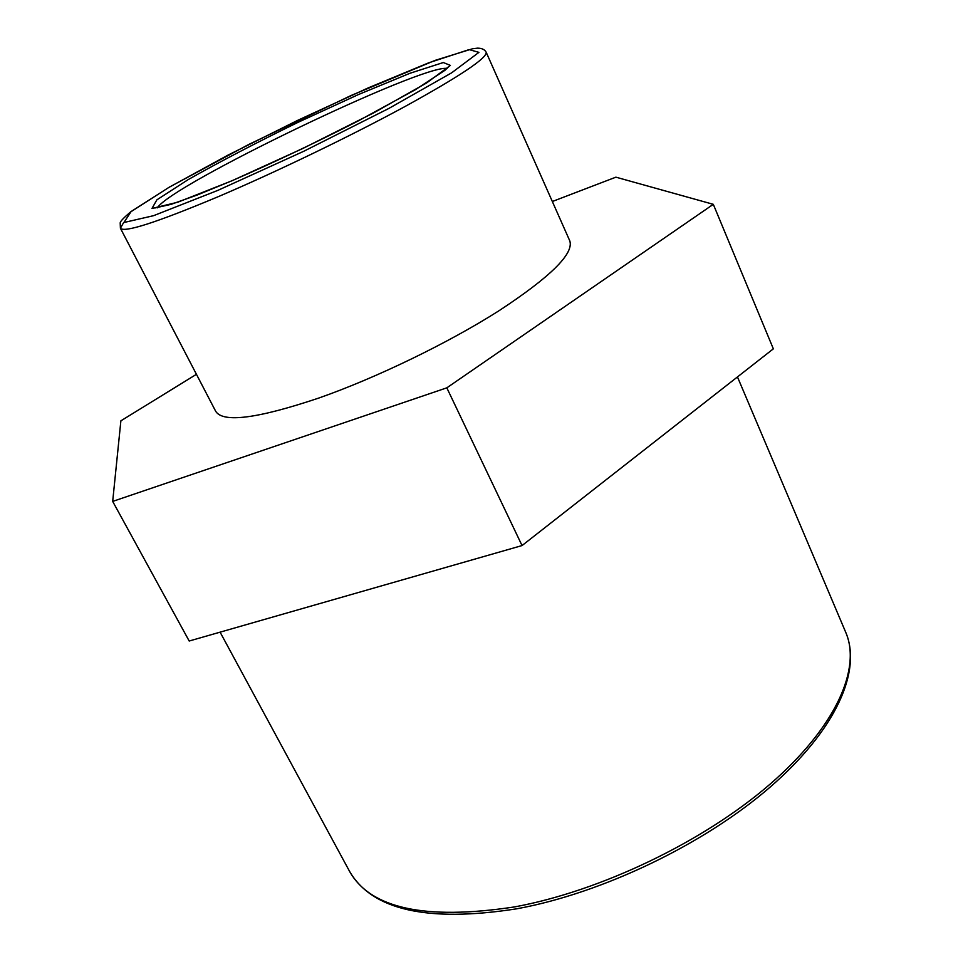 <?xml version="1.0" encoding="UTF-8"?>
<svg xmlns="http://www.w3.org/2000/svg" width="963" height="963" viewBox="0 0 963 963"><rect width="100%" height="100%" fill="white"/><g stroke="black" fill="none" stroke-linecap="round" stroke-linejoin="round"><path stroke-width="1.44" d="M112.683 501.41L189.193 641.021L522.042 545.564L446.82 387.836L112.683 501.41L120.881 420.831L196.44 374.306M552.341 201.508L615.887 177.168L713.306 204.325L446.82 387.836M522.042 545.564L773.349 348.847L713.306 204.325M486.171 52.207L569.795 240.894C574.044 253.678 550.403 276.983 498.894 310.808C448.289 342.997 376.34 377.869 318.813 398.044C257.398 418.652 223.031 423.07 215.7 411.309L120.411 228.231C124.071 232.974 156.608 222.489 218.023 196.765C275.779 172.184 350.52 136.108 404.737 106.664C460.158 76.113 487.302 57.961 486.171 52.207C484.69 49.522 481.825 48.174 477.552 48.15L472.544 48.764L435.264 60.332L351.038 95.518L248.598 144.534L169.428 187.075L130.799 211.728C123.914 217.614 120.375 221.285 120.194 222.754L120.411 228.231L123.709 222.453M157.463 207.827C169.657 185.666 422.179 64.136 447.109 68.433M231.866 180.815L303.044 148.386L373.776 112.827L426.549 82.999L450.419 65.412L443.305 62.535L409.901 73.296L358.429 94.555L298.133 122.289C256.447 142.644 219.829 161.736 188.254 179.563L156.885 199.835L151.973 208.465L177.794 202.206L231.866 180.815M217.831 190.385L153.526 215.688L123.926 222.513L131.04 211.667L168.898 187.412L227.906 155.163L297.76 120.315L368.203 87.898L428.884 62.751L469.15 49.595L478.912 52.363L451.623 72.839L388.835 108.446L303.598 151.347L217.831 190.385M514.302 906.953C425.225 920.423 370.298 908.53 349.509 871.262C371.959 910.131 427.656 922.65 516.577 908.831C602.308 893.219 704.41 844.178 770.316 786.952C836.161 729.653 862.041 670.838 845.779 632.426C861.391 668.43 836.269 726.884 769.762 784.424C703.375 841.843 600.382 891.232 514.302 906.953M154.85 207.996L171.149 204.337L197.066 195.068L232.071 180.707C273.203 162.795 315.166 142.921 357.971 121.061L415.222 89.788L444.942 70.311L448.866 66.507M220.094 632.161L349.509 871.262M737.465 376.942L845.779 632.426"/></g></svg>
